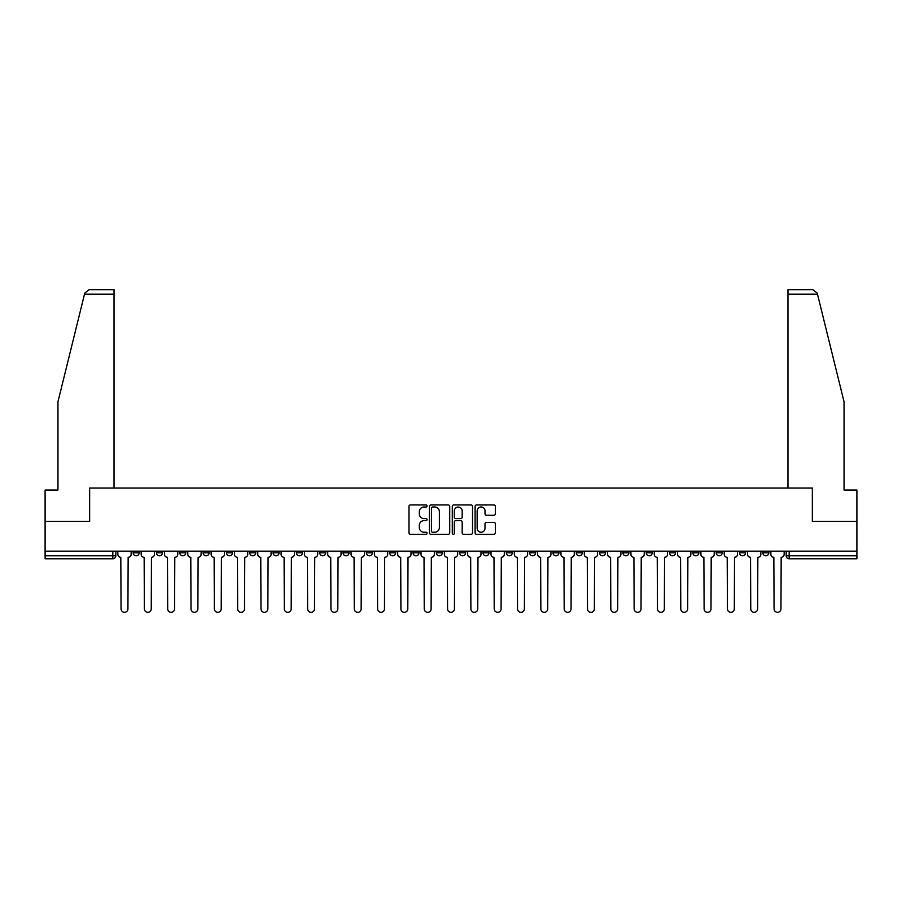 <?xml version="1.0" encoding="UTF-8"?>
<svg xmlns="http://www.w3.org/2000/svg" width="902" height="902" viewBox="0 0 902 902"><rect width="100%" height="100%" fill="white"/><g stroke="black" fill="none" stroke-linecap="round" stroke-linejoin="round"><path stroke-width="1.35" d="M427.086 505.977A1.026 1.026 0 0 0 426.048 504.951L410.466 504.951A1.466 1.466 0 0 0 408.989 506.417L408.989 532.834A1.466 1.466 0 0 0 410.466 534.3L426.048 534.3A1.026 1.026 0 0 0 427.086 533.274A1.026 1.026 0 0 0 426.048 532.236L424.03 532.236A4.69 4.69 0 0 1 419.34 527.546L419.34 525.347A4.69 4.69 0 0 1 424.03 520.646L426.048 520.646A1.026 1.026 0 0 0 427.086 519.62A1.026 1.026 0 0 0 426.048 518.594L424.03 518.594A4.69 4.69 0 0 1 419.34 513.903L419.34 511.693A4.69 4.69 0 0 1 424.03 507.003L426.048 507.003A1.026 1.026 0 0 0 427.086 505.977M762.866 551.167L762.866 552.813L768.842 552.813A2.988 2.988 0 0 1 765.854 555.801A2.988 2.988 0 0 1 762.866 552.813L762.866 551.167M739.539 551.167L739.539 552.813L745.526 552.813A2.988 2.988 0 0 1 742.526 555.801A2.988 2.988 0 0 1 739.539 552.813L739.539 551.167M599.604 551.167L599.604 552.813L605.58 552.813A2.988 2.988 0 0 1 602.592 555.801A2.988 2.988 0 0 1 599.604 552.813L599.604 551.167M576.288 551.167L576.288 552.813L582.264 552.813A2.988 2.988 0 0 1 579.276 555.801A2.988 2.988 0 0 1 576.288 552.813L576.288 551.167M552.96 551.167L552.96 552.813L558.936 552.813A2.988 2.988 0 0 1 555.948 555.801A2.988 2.988 0 0 1 552.96 552.813L552.96 551.167M506.315 551.167L506.315 552.813L512.291 552.813A2.988 2.988 0 0 1 509.303 555.801A2.988 2.988 0 0 1 506.315 552.813L506.315 551.167M459.67 552.813L459.67 551.167L459.67 552.813A2.988 2.988 0 0 0 462.658 555.801A2.988 2.988 0 0 1 459.67 552.813L465.646 552.813A2.988 2.988 0 0 1 462.658 555.801A2.988 2.988 0 0 0 465.646 552.813L465.646 551.167L465.646 552.813M436.354 552.813L436.354 551.167L436.354 552.813A2.988 2.988 0 0 0 439.342 555.801A2.988 2.988 0 0 1 436.354 552.813L442.33 552.813A2.988 2.988 0 0 1 439.342 555.801M413.026 552.813L413.026 551.167L413.026 552.813A2.988 2.988 0 0 0 416.014 555.801A2.988 2.988 0 0 1 413.026 552.813L419.002 552.813A2.988 2.988 0 0 1 416.014 555.801A2.988 2.988 0 0 0 419.002 552.813L419.002 551.167L419.002 552.813M389.709 551.167L389.709 552.813L395.685 552.813A2.988 2.988 0 0 1 392.697 555.801A2.988 2.988 0 0 1 389.709 552.813L389.709 551.167M366.381 551.167L366.381 552.813L372.357 552.813A2.988 2.988 0 0 1 369.369 555.801A2.988 2.988 0 0 1 366.381 552.813L366.381 551.167M343.064 551.167L343.064 552.813L349.04 552.813A2.988 2.988 0 0 1 346.052 555.801A2.988 2.988 0 0 1 343.064 552.813L343.064 551.167M319.736 552.813L319.736 551.167L319.736 552.813A2.988 2.988 0 0 0 322.724 555.801A2.988 2.988 0 0 1 319.736 552.813L325.712 552.813A2.988 2.988 0 0 1 322.724 555.801M273.092 552.813L273.092 551.167L273.092 552.813A2.988 2.988 0 0 0 276.08 555.801A2.988 2.988 0 0 1 273.092 552.813L279.068 552.813A2.988 2.988 0 0 1 276.08 555.801A2.988 2.988 0 0 0 279.068 552.813L279.068 551.167L279.068 552.813M249.764 552.813L249.764 551.167L249.764 552.813A2.988 2.988 0 0 0 252.763 555.801A2.988 2.988 0 0 1 249.764 552.813L255.751 552.813A2.988 2.988 0 0 1 252.763 555.801A2.988 2.988 0 0 0 255.751 552.813L255.751 551.167L255.751 552.813M226.447 552.813L226.447 551.167L226.447 552.813A2.988 2.988 0 0 0 229.435 555.801A2.988 2.988 0 0 1 226.447 552.813L232.423 552.813A2.988 2.988 0 0 1 229.435 555.801A2.988 2.988 0 0 0 232.423 552.813L232.423 551.167L232.423 552.813M203.119 552.813L203.119 551.167L203.119 552.813A2.988 2.988 0 0 0 206.118 555.801A2.988 2.988 0 0 1 203.119 552.813L209.106 552.813A2.988 2.988 0 0 1 206.118 555.801M179.802 552.813L179.802 551.167L179.802 552.813A2.988 2.988 0 0 0 182.79 555.801A2.988 2.988 0 0 1 179.802 552.813L185.778 552.813A2.988 2.988 0 0 1 182.79 555.801A2.988 2.988 0 0 0 185.778 552.813L185.778 551.167L185.778 552.813M156.474 552.813L156.474 551.167L156.474 552.813A2.988 2.988 0 0 0 159.474 555.801A2.988 2.988 0 0 1 156.474 552.813L162.461 552.813A2.988 2.988 0 0 1 159.474 555.801A2.988 2.988 0 0 0 162.461 552.813L162.461 551.167L162.461 552.813M493.89 515.29A1.466 1.466 0 0 0 495.356 513.824L495.356 506.417A1.466 1.466 0 0 0 493.89 504.951L476.572 504.951A1.466 1.466 0 0 0 475.106 506.417L475.106 532.834A1.466 1.466 0 0 0 476.572 534.3L493.89 534.3A1.466 1.466 0 0 0 495.356 532.834L495.356 523.882A1.466 1.466 0 0 0 493.89 522.405L486.471 522.405A1.466 1.466 0 0 0 485.005 523.882L485.005 528.313A3.924 3.924 0 0 1 481.082 532.236A3.924 3.924 0 0 1 477.158 528.313L477.158 510.927A3.924 3.924 0 0 1 481.082 507.003A3.924 3.924 0 0 1 485.005 510.927L485.005 513.824A1.466 1.466 0 0 0 486.471 515.29L493.89 515.29M84.506 294.176L84.777 293.094L89.129 289.689L114.024 289.689L114.024 294.176L84.506 294.176L57.953 401.818L57.953 490.023L45.1 490.023L45.1 521.412L89.648 521.412L89.648 488.072L812.352 488.072L812.352 521.412L856.9 521.412L856.9 551.167L45.1 551.167L45.1 555.801L115.817 555.801L115.817 551.167M45.1 521.412L45.1 551.167M449.715 506.417A1.466 1.466 0 0 0 448.249 504.951L430.93 504.951A1.466 1.466 0 0 0 429.465 506.417L429.465 532.834A1.466 1.466 0 0 0 430.93 534.3L448.249 534.3A1.466 1.466 0 0 0 449.715 532.834L449.715 506.417M453.751 504.951L471.07 504.951A1.466 1.466 0 0 1 472.535 506.417L472.535 532.834A1.466 1.466 0 0 1 471.07 534.3L463.662 534.3A1.466 1.466 0 0 1 462.185 532.834L462.185 522.111A1.466 1.466 0 0 0 460.719 520.646L455.803 520.646A1.466 1.466 0 0 0 454.337 522.111L454.337 533.274A1.026 1.026 0 0 1 453.311 534.3A1.026 1.026 0 0 1 452.285 533.274L452.285 506.417A1.466 1.466 0 0 1 453.751 504.951M786.183 551.167L786.183 555.801L856.9 555.801L856.9 558.789L789.171 558.789A2.988 2.988 0 0 1 786.183 555.801L786.183 551.167M856.9 551.167L856.9 555.801M115.817 555.801A2.988 2.988 0 0 1 112.829 558.789L45.1 558.789L45.1 555.801M768.842 551.167L768.842 552.813M745.526 551.167L745.526 552.813L745.526 551.167M722.198 551.167L722.198 552.813A2.988 2.988 0 0 1 719.21 555.801A2.988 2.988 0 0 1 716.222 552.813L722.198 552.813M716.222 551.167L716.222 552.813M698.881 551.167L698.881 552.813A2.988 2.988 0 0 1 695.882 555.801A2.988 2.988 0 0 1 692.894 552.813L698.881 552.813M692.894 551.167L692.894 552.813M675.553 551.167L675.553 552.813A2.988 2.988 0 0 1 672.565 555.801A2.988 2.988 0 0 1 669.577 552.813L675.553 552.813M669.577 551.167L669.577 552.813M652.236 551.167L652.236 552.813A2.988 2.988 0 0 1 649.237 555.801A2.988 2.988 0 0 1 646.249 552.813L652.236 552.813M646.249 551.167L646.249 552.813M628.908 551.167L628.908 552.813A2.988 2.988 0 0 1 625.92 555.801A2.988 2.988 0 0 1 622.932 552.813L628.908 552.813M622.932 551.167L622.932 552.813M605.58 551.167L605.58 552.813A2.988 2.988 0 0 1 602.592 555.801M582.264 551.167L582.264 552.813M558.936 552.813L558.936 551.167L558.936 552.813A2.988 2.988 0 0 1 555.948 555.801M535.619 551.167L535.619 552.813A2.988 2.988 0 0 1 532.631 555.801A2.988 2.988 0 0 1 529.643 552.813A2.988 2.988 0 0 0 532.631 555.801A2.988 2.988 0 0 0 535.619 552.813L529.643 552.813L529.643 551.167M512.291 552.813L512.291 551.167L512.291 552.813A2.988 2.988 0 0 1 509.303 555.801M488.974 551.167L488.974 552.813A2.988 2.988 0 0 1 485.986 555.801A2.988 2.988 0 0 1 482.998 552.813A2.988 2.988 0 0 0 485.986 555.801M482.998 551.167L482.998 552.813L488.974 552.813M442.33 551.167L442.33 552.813L442.33 551.167M395.685 552.813L395.685 551.167L395.685 552.813A2.988 2.988 0 0 1 392.697 555.801M372.357 552.813L372.357 551.167L372.357 552.813A2.988 2.988 0 0 1 369.369 555.801M349.04 552.813L349.04 551.167L349.04 552.813A2.988 2.988 0 0 1 346.052 555.801M325.712 551.167L325.712 552.813L325.712 551.167M302.395 552.813L302.395 551.167L302.395 552.813A2.988 2.988 0 0 1 299.408 555.801A2.988 2.988 0 0 1 296.42 552.813L302.395 552.813A2.988 2.988 0 0 1 299.408 555.801M296.42 551.167L296.42 552.813M209.106 551.167L209.106 552.813L209.106 551.167M139.133 551.167L139.133 552.813A2.988 2.988 0 0 1 136.146 555.801A2.988 2.988 0 0 1 133.158 552.813A2.988 2.988 0 0 0 136.146 555.801A2.988 2.988 0 0 0 139.133 552.813L139.133 551.167M133.158 551.167L133.158 552.813L139.133 552.813M432.543 507.003A1.026 1.026 0 0 0 431.517 508.029L431.517 531.21A1.026 1.026 0 0 0 432.543 532.236L434.674 532.236A4.69 4.69 0 0 0 439.375 527.546L439.375 511.693A4.69 4.69 0 0 0 434.674 507.003L432.543 507.003M462.185 511.006A3.924 3.924 0 0 0 458.261 507.071A3.924 3.924 0 0 0 454.337 511.006L454.337 517.128A1.466 1.466 0 0 0 455.803 518.594L460.719 518.594A1.466 1.466 0 0 0 462.185 517.128L462.185 511.006M117.835 551.167L117.835 554.302A2.988 2.988 0 0 0 120.823 557.301L121.048 608.873A3.439 3.439 0 0 0 124.487 612.311A3.439 3.439 0 0 0 127.926 608.873L128.152 557.301A2.988 2.988 0 0 0 131.14 554.302L131.14 551.167M141.152 551.167L141.152 554.302A2.988 2.988 0 0 0 144.151 557.301L144.365 608.873A3.439 3.439 0 0 0 147.804 612.311A3.439 3.439 0 0 0 151.243 608.873L151.468 557.301A2.988 2.988 0 0 0 154.456 554.302L154.456 551.167M164.48 551.167L164.48 554.302A2.988 2.988 0 0 0 167.468 557.301L167.693 608.873A3.439 3.439 0 0 0 171.132 612.311A3.439 3.439 0 0 0 174.571 608.873L174.796 557.301A2.988 2.988 0 0 0 177.784 554.302L177.784 551.167M114.024 488.072L114.024 294.176M89.501 521.412L89.648 488.072M856.9 521.412L856.9 490.023L844.047 490.023L844.047 401.818L817.223 293.094L817.494 294.176L817.223 293.094L812.871 289.689L787.976 289.689L787.976 488.072M812.499 521.412L812.352 488.072M187.796 551.167L187.796 554.302A2.988 2.988 0 0 0 190.796 557.301L191.01 608.873A3.439 3.439 0 0 0 194.449 612.311A3.439 3.439 0 0 0 197.888 608.873L198.113 557.301A2.988 2.988 0 0 0 201.101 554.302L201.101 551.167M211.124 551.167L211.124 554.302A2.988 2.988 0 0 0 214.112 557.301L214.338 608.873A3.439 3.439 0 0 0 217.777 612.311A3.439 3.439 0 0 0 221.215 608.873L221.441 557.301A2.988 2.988 0 0 0 224.429 554.302L224.429 551.167M234.441 551.167L234.441 554.302A2.988 2.988 0 0 0 237.44 557.301L237.654 608.873A3.439 3.439 0 0 0 241.093 612.311A3.439 3.439 0 0 0 244.532 608.873L244.758 557.301A2.988 2.988 0 0 0 247.746 554.302L247.746 551.167M257.769 551.167L257.769 554.302A2.988 2.988 0 0 0 260.757 557.301L260.982 608.873A3.439 3.439 0 0 0 264.421 612.311A3.439 3.439 0 0 0 267.86 608.873L268.086 557.301A2.988 2.988 0 0 0 271.074 554.302L271.074 551.167M281.086 551.167L281.086 554.302A2.988 2.988 0 0 0 284.085 557.301L284.299 608.873A3.439 3.439 0 0 0 287.738 612.311A3.439 3.439 0 0 0 291.177 608.873L291.402 557.301A2.988 2.988 0 0 0 294.39 554.302L294.39 551.167M304.414 551.167L304.414 554.302A2.988 2.988 0 0 0 307.402 557.301L307.627 608.873A3.439 3.439 0 0 0 311.066 612.311A3.439 3.439 0 0 0 314.505 608.873L314.73 557.301A2.988 2.988 0 0 0 317.718 554.302L317.718 551.167M327.73 551.167L327.73 554.302A2.988 2.988 0 0 0 330.73 557.301L330.944 608.873A3.439 3.439 0 0 0 334.383 612.311A3.439 3.439 0 0 0 337.822 608.873L338.047 557.301A2.988 2.988 0 0 0 341.046 554.302L341.046 551.167M351.058 551.167L351.058 554.302A2.988 2.988 0 0 0 354.046 557.301L354.272 608.873A3.439 3.439 0 0 0 357.711 612.311A3.439 3.439 0 0 0 361.15 608.873L361.375 557.301A2.988 2.988 0 0 0 364.363 554.302L364.363 551.167M374.375 551.167L374.375 554.302A2.988 2.988 0 0 0 377.374 557.301L377.6 608.873A3.439 3.439 0 0 0 381.027 612.311A3.439 3.439 0 0 0 384.466 608.873L384.692 557.301A2.988 2.988 0 0 0 387.691 554.302L387.691 551.167M397.703 551.167L397.703 554.302A2.988 2.988 0 0 0 400.691 557.301L400.916 608.873A3.439 3.439 0 0 0 404.355 612.311A3.439 3.439 0 0 0 407.794 608.873L408.02 557.301A2.988 2.988 0 0 0 411.008 554.302L411.008 551.167M421.02 551.167L421.02 554.302A2.988 2.988 0 0 0 424.019 557.301L424.244 608.873A3.439 3.439 0 0 0 427.672 612.311A3.439 3.439 0 0 0 431.111 608.873L431.336 557.301A2.988 2.988 0 0 0 434.336 554.302L434.336 551.167M444.348 551.167L444.348 554.302A2.988 2.988 0 0 0 447.336 557.301L447.561 608.873A3.439 3.439 0 0 0 451 612.311A3.439 3.439 0 0 0 454.439 608.873L454.664 557.301A2.988 2.988 0 0 0 457.652 554.302L457.652 551.167M467.664 551.167L467.664 554.302A2.988 2.988 0 0 0 470.664 557.301L470.889 608.873A3.439 3.439 0 0 0 474.328 612.311A3.439 3.439 0 0 0 477.756 608.873L477.981 557.301A2.988 2.988 0 0 0 480.98 554.302L480.98 551.167M490.992 551.167L490.992 554.302A2.988 2.988 0 0 0 493.98 557.301L494.206 608.873A3.439 3.439 0 0 0 497.645 612.311A3.439 3.439 0 0 0 501.084 608.873L501.309 557.301A2.988 2.988 0 0 0 504.297 554.302L504.297 551.167M514.309 551.167L514.309 554.302A2.988 2.988 0 0 0 517.308 557.301L517.534 608.873A3.439 3.439 0 0 0 520.973 612.311A3.439 3.439 0 0 0 524.4 608.873L524.626 557.301A2.988 2.988 0 0 0 527.625 554.302L527.625 551.167M537.637 551.167L537.637 554.302A2.988 2.988 0 0 0 540.625 557.301L540.85 608.873A3.439 3.439 0 0 0 544.289 612.311A3.439 3.439 0 0 0 547.728 608.873L547.954 557.301A2.988 2.988 0 0 0 550.942 554.302L550.942 551.167M560.954 551.167L560.954 554.302A2.988 2.988 0 0 0 563.953 557.301L564.178 608.873A3.439 3.439 0 0 0 567.617 612.311A3.439 3.439 0 0 0 571.056 608.873L571.27 557.301A2.988 2.988 0 0 0 574.27 554.302L574.27 551.167M584.282 551.167L584.282 554.302A2.988 2.988 0 0 0 587.27 557.301L587.495 608.873A3.439 3.439 0 0 0 590.934 612.311A3.439 3.439 0 0 0 594.373 608.873L594.598 557.301A2.988 2.988 0 0 0 597.586 554.302L597.586 551.167M607.61 551.167L607.61 554.302A2.988 2.988 0 0 0 610.598 557.301L610.823 608.873A3.439 3.439 0 0 0 614.262 612.311A3.439 3.439 0 0 0 617.701 608.873L617.915 557.301A2.988 2.988 0 0 0 620.914 554.302L620.914 551.167M630.926 551.167L630.926 554.302A2.988 2.988 0 0 0 633.914 557.301L634.14 608.873A3.439 3.439 0 0 0 637.579 612.311A3.439 3.439 0 0 0 641.018 608.873L641.243 557.301A2.988 2.988 0 0 0 644.231 554.302L644.231 551.167M654.254 551.167L654.254 554.302A2.988 2.988 0 0 0 657.242 557.301L657.468 608.873A3.439 3.439 0 0 0 660.907 612.311A3.439 3.439 0 0 0 664.346 608.873L664.56 557.301A2.988 2.988 0 0 0 667.559 554.302L667.559 551.167M677.571 551.167L677.571 554.302A2.988 2.988 0 0 0 680.559 557.301L680.784 608.873A3.439 3.439 0 0 0 684.223 612.311A3.439 3.439 0 0 0 687.662 608.873L687.888 557.301A2.988 2.988 0 0 0 690.876 554.302L690.876 551.167M700.899 551.167L700.899 554.302A2.988 2.988 0 0 0 703.887 557.301L704.112 608.873A3.439 3.439 0 0 0 707.551 612.311A3.439 3.439 0 0 0 710.99 608.873L711.204 557.301A2.988 2.988 0 0 0 714.204 554.302L714.204 551.167M724.216 551.167L724.216 554.302A2.988 2.988 0 0 0 727.204 557.301L727.429 608.873A3.439 3.439 0 0 0 730.868 612.311A3.439 3.439 0 0 0 734.307 608.873L734.532 557.301A2.988 2.988 0 0 0 737.52 554.302L737.52 551.167M747.544 551.167L747.544 554.302A2.988 2.988 0 0 0 750.532 557.301L750.757 608.873A3.439 3.439 0 0 0 754.196 612.311A3.439 3.439 0 0 0 757.635 608.873L757.849 557.301A2.988 2.988 0 0 0 760.848 554.302L760.848 551.167M770.86 551.167L770.86 554.302A2.988 2.988 0 0 0 773.848 557.301L774.074 608.873A3.439 3.439 0 0 0 777.513 612.311A3.439 3.439 0 0 0 780.952 608.873L781.177 557.301A2.988 2.988 0 0 0 784.165 554.302L784.165 551.167M112.829 551.167L112.829 558.789M789.171 551.167L789.171 558.789M817.494 294.176L787.976 294.176"/></g></svg>
